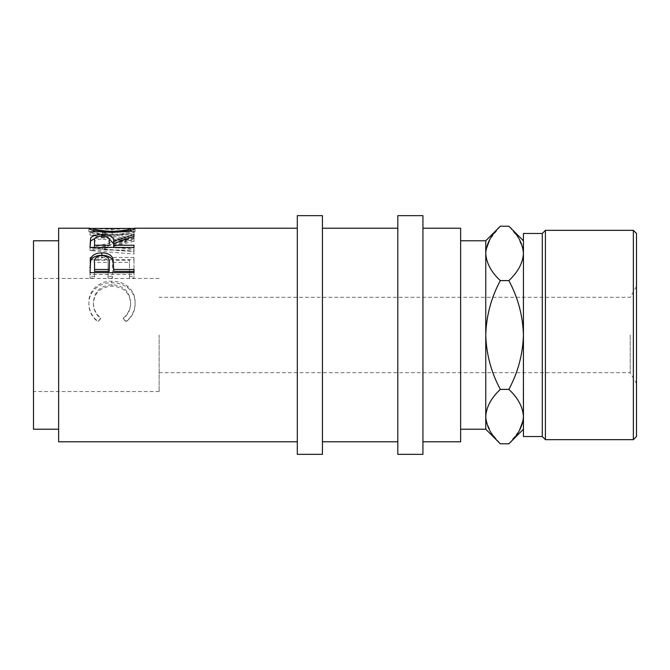 <?xml version="1.0" encoding="UTF-8"?>
<svg xmlns="http://www.w3.org/2000/svg" width="670" height="670" viewBox="0 0 670 670"><rect width="100%" height="100%" fill="white"/><g stroke="black" fill="none" stroke-linecap="round" stroke-linejoin="round"><path stroke-width="0.5" stroke-dasharray="3.35 2.51" d="M636.5 436.522L636.5 233.478M630.219 335L630.219 372.688L630.219 335M159.125 335L159.125 391.531L159.125 335M93.415 228.445L111.999 229.433L130.617 228.436M134 238.386L102.359 246.686L134 249.114L134 251.535L90.031 248.017L126.111 238.562L90.031 232.046L134 230.656L134 231.577L102.292 232.699L134 238.386L134 241.225L102.292 235.706L134 234.617L134 231.577M94.537 276.425L94.537 260.211L108.071 260.211L108.071 276.425L112.577 276.425L112.577 260.211L129.494 260.211L129.494 276.425L134 276.425L134 257.447L90.031 257.447L90.031 276.425L94.537 276.425L94.537 278.151L94.537 262.414L108.071 262.414L108.071 278.151L112.577 278.151L112.577 262.414L129.494 262.414L129.494 278.151L134 278.151L134 259.726L90.031 259.726L90.031 278.151L94.537 278.151M98.096 321.516L100.743 318.099C95.835 313.962 93.39 308.786 93.415 302.572C94.236 291.542 100.45 285.571 112.058 284.666C123.774 285.596 129.955 291.651 130.617 302.832C130.558 308.912 128.121 314.004 123.288 318.099L125.91 321.516C132.057 316.642 135.131 310.428 135.131 302.857C135.281 295.972 132.719 290.386 127.434 286.107C122.92 282.782 117.694 281.149 111.764 281.224C99.16 280.722 88.264 290.822 88.901 302.807C88.867 310.428 91.932 316.667 98.096 321.516L100.743 318.593C95.835 314.582 93.39 309.557 93.415 303.527C94.236 292.815 100.45 287.02 112.058 286.149C123.766 287.045 129.955 292.924 130.617 303.778C130.558 309.674 128.121 314.615 123.288 318.593L125.91 321.91C132.057 317.186 135.131 311.148 135.131 303.803C135.281 297.12 132.719 291.701 127.434 287.547C122.92 284.315 117.694 282.732 111.764 282.799C99.168 282.321 88.264 292.112 88.901 303.753C88.867 311.156 91.932 317.203 98.096 321.91M297.312 215.656L297.312 454.344M58.625 228.219L58.625 441.781M33.5 240.781L33.5 429.219M322.438 215.656L322.438 454.344M422.938 215.656L422.938 454.344M397.812 215.656L397.812 454.344M633.359 230.346L633.359 439.654M542.281 233.487L542.281 436.513M545.422 439.654L545.422 230.346M523.438 233.487L523.438 416.598C522.885 407.042 518.019 397.98 508.865 389.396C518.002 372.327 522.86 354.196 523.438 335L523.438 240.781L523.438 335C522.851 315.771 517.994 297.639 508.865 280.604C517.969 272.137 522.834 263.067 523.438 253.402M485.75 429.219L485.75 240.781M460.625 228.219L460.625 441.781M460.625 335L460.625 429.219L460.625 335M486.052 249.65L485.75 253.402C486.303 262.958 491.169 272.02 500.322 280.604C491.185 297.673 486.328 315.805 485.75 335C486.336 354.229 491.194 372.361 500.322 389.396C491.219 397.863 486.353 406.933 485.75 416.598M486.052 420.35L490.901 432.385L500.322 443.791M500.322 226.209L489.812 239.424M523.136 249.65L518.287 237.616L508.865 226.209M508.865 443.791L519.376 430.576M523.136 420.35L523.438 335L523.438 436.513M508.865 280.604L500.322 280.604M508.865 389.396L500.322 389.396M129.377 228.219L111.99 228.914L94.721 228.219M130.617 231.585L111.99 232.029L93.415 231.585C94.437 232.884 100.701 233.838 112.192 234.458C123.565 233.83 129.712 232.875 130.617 231.585L130.617 230.254M111.99 232.029L111.99 228.914M93.415 231.585L93.415 230.262M112.192 234.458L112.192 232.44M95.023 238.369L101.79 237.666L101.79 236.141L101.781 239.048C96.145 239.433 93.725 241.016 94.537 243.813L94.537 247.883L109.193 247.883L109.202 247.439L109.193 247.883M94.537 247.439L94.537 247.883M109.26 243.897C110.056 241.058 107.56 239.441 101.781 239.048M101.84 255.488L101.84 257.824C96.212 258.528 93.775 261.066 94.537 265.437L94.537 271.409M109.294 265.68C110.064 261.183 107.585 258.561 101.84 257.824M134 241.225L102.359 249.282L134 251.644L134 253.989L90.031 250.572L126.111 241.401L90.031 235.078L134 233.73L134 234.617M112.208 235.455C98.088 234.617 90.316 233.336 88.901 231.602L111.999 232.532L135.131 231.577C133.925 233.277 126.287 234.575 112.208 235.455L112.208 232.44M134 247.439L134 250.01L90.031 250.01L90.031 247.439L90.031 250.01M134 250.01L134 247.883L113.707 247.883L113.707 246.233L134 239.182L134 237.482L113.707 243.545L113.707 246.233M101.79 237.666L108.699 238.386M134 274.482L134 272.648L134 274.482L90.031 274.482L90.031 267.891M113.707 271.409L113.707 267.029M88.901 302.807L88.901 303.753M111.764 281.224L111.764 282.799M127.434 286.107L127.434 287.547M135.131 302.857L135.131 303.803M123.288 318.099L123.288 318.593M130.617 302.832L130.617 303.778M112.058 284.666L112.058 286.149M93.415 302.572L93.415 303.527M100.743 318.099L100.743 318.593M134 257.447L134 259.726M90.031 257.447L90.031 259.726M134 276.425L134 278.151M129.494 276.425L129.494 278.151M129.494 260.211L129.494 262.414M112.577 260.211L112.577 262.414M112.577 276.425L112.577 278.151M108.071 276.425L108.071 278.151M108.071 260.211L108.071 262.414M94.537 260.211L94.537 262.414M90.031 276.425L90.031 278.151M134 241.602L134 238.771M102.359 249.282L102.359 246.686M134 251.644L134 249.114M134 253.989L134 251.535M90.031 250.572L90.031 248.017M90.031 250.253L90.031 247.682M126.111 241.401L126.111 238.562M90.031 235.22L90.031 232.197M90.031 235.078L90.031 232.046M134 233.73L134 230.656M102.292 235.706L102.292 232.699M88.901 228.47L88.901 231.602M135.131 228.445L135.131 231.577M111.999 229.433L111.999 232.532M134 245.237L134 247.883M113.707 247.439L113.707 247.883M134 236.284L134 239.182M134 234.525L134 237.482M90.031 242.708L90.031 245.421L90.031 242.708M90.031 272.648L90.031 274.482M134 269.482L134 271.409M159.125 372.688L630.219 372.688L636.5 383.567M159.125 391.531L33.5 391.531M159.125 278.469L33.5 278.469M134.142 231.359L129.377 231.359M94.721 231.359L89.922 231.359M636.5 286.433L630.219 297.312L159.125 297.312"/><path stroke-width="1" d="M90.031 272.648L90.693 258.536C92.385 254.818 96.095 252.942 101.823 252.908C107.719 252.942 111.438 254.902 112.987 258.788L113.707 269.482L134 269.482L134 272.648L90.031 272.648M90.031 247.439L90.634 238.101C92.209 235.848 95.927 234.726 101.79 234.718C110.307 234.961 114.277 237.096 113.707 241.125L134 234.525L134 236.284L113.707 243.545L113.707 245.237L134 245.237L134 247.439L90.031 247.439L90.634 240.949L95.023 238.369M130.617 228.436L135.131 228.445C133.925 230.195 126.287 231.527 112.208 232.44C98.088 231.577 90.316 230.254 88.901 228.47L93.415 228.445M297.312 441.781L58.625 441.781L58.625 228.219L89.914 228.219M58.625 429.219L33.5 429.219L33.5 240.781L58.625 240.781M322.438 335L322.438 215.656L297.312 215.656L297.312 454.344L322.438 454.344L322.438 335M422.938 335L422.938 215.656L397.812 215.656L397.812 454.344L422.938 454.344L422.938 335M633.359 230.346L636.5 233.478L636.5 436.522L633.359 439.662L633.359 230.346L545.422 230.346L545.422 439.654L633.359 439.654M523.438 240.781L508.865 226.209C517.969 234.676 522.834 243.738 523.438 253.402C522.885 262.958 518.019 272.02 508.865 280.604C518.002 297.673 522.86 315.805 523.438 335L523.438 436.513L542.281 436.513L542.281 233.487L545.422 230.346M523.438 429.219L508.865 443.791C518.019 435.215 522.885 426.145 523.438 416.598C522.834 406.933 517.969 397.863 508.865 389.396C517.994 372.361 522.851 354.229 523.438 335L523.438 233.487L542.281 233.487M460.625 240.781L485.75 240.781L485.75 429.219L460.625 429.219M422.938 441.781L460.625 441.781L460.625 228.219L422.938 228.219M508.865 443.791L500.322 443.791C491.219 435.324 486.353 426.262 485.75 416.598L486.052 420.35M485.75 416.598C486.303 407.042 491.169 397.98 500.322 389.396C491.185 372.327 486.328 354.196 485.75 335C486.336 315.771 491.194 297.639 500.322 280.604C491.219 272.137 486.353 263.067 485.75 253.402C486.303 243.855 491.169 234.785 500.322 226.209L508.865 226.209M489.812 239.424L486.052 249.65M523.438 253.402L523.136 249.65M519.376 430.576L523.136 420.35M508.865 389.396L500.322 389.396M508.865 280.604L500.322 280.604M112.192 231.41C123.573 230.765 129.712 229.777 130.617 228.453L93.415 228.453C94.437 229.793 100.701 230.773 112.192 231.41L112.192 232.44M109.26 243.897L109.26 241.141C110.056 238.21 107.56 236.543 101.781 236.141C96.137 236.535 93.725 238.168 94.537 241.049L94.537 245.237L109.193 245.237M109.294 263.578L109.294 263.561C110.064 258.947 107.585 256.25 101.84 255.488C96.212 256.216 93.775 258.829 94.537 263.327L94.537 269.482L109.193 269.482L109.294 263.561M130.617 230.254L130.617 228.453M93.415 230.262L93.415 228.453M94.537 245.237L94.537 247.439M94.537 269.482L94.537 271.409L109.193 271.409L109.294 265.68M109.193 269.482L109.193 271.409M108.699 238.386L113.707 243.88L113.707 241.125M134 272.648L134 271.409L113.707 271.409L113.707 269.482M90.031 267.891L90.693 260.789C92.385 257.18 96.095 255.354 101.823 255.32C107.719 255.354 111.438 257.263 112.987 261.024L113.707 269.03M113.707 245.237L113.707 247.439M101.79 234.718L101.79 236.141M90.634 238.101L90.634 240.949M112.987 258.788L112.987 261.024M101.823 252.908L101.823 255.32M90.693 258.536L90.693 260.789M297.312 228.219L134.142 228.219M397.812 228.219L322.438 228.219M397.812 441.781L322.438 441.781M485.75 429.219L500.322 443.791M485.75 240.781L500.322 226.209M542.281 436.522L545.422 439.654"/></g></svg>
